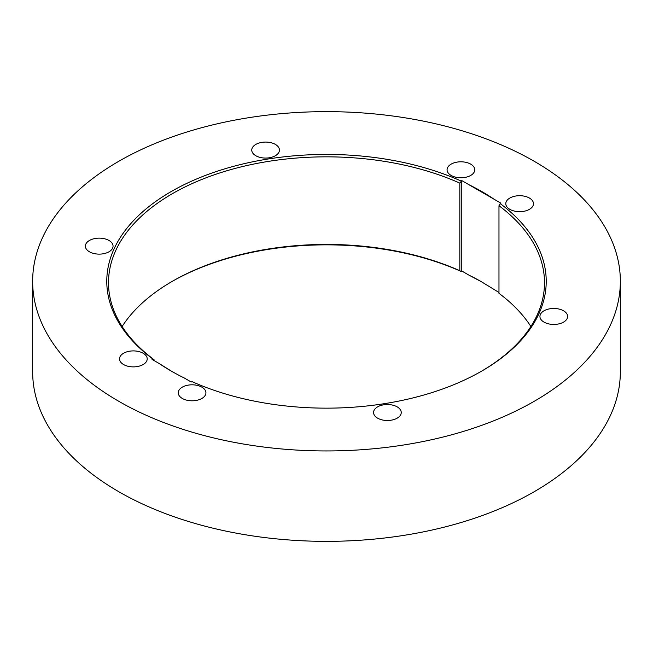 <?xml version="1.0" encoding="UTF-8"?>
<svg xmlns="http://www.w3.org/2000/svg" width="653" height="653" viewBox="0 0 653 653"><rect width="100%" height="100%" fill="white"/><g stroke="black" fill="none" stroke-linecap="round" stroke-linejoin="round"><path stroke-width="0.98" d="M109.002 240.484A13.844 7.991 0 0 0 93.918 238.753A13.844 7.991 0 0 0 85.372 246.132A13.844 7.991 0 0 0 89.428 251.78A13.844 7.991 0 0 0 104.513 253.519A13.844 7.991 0 0 0 113.059 246.132A13.844 7.991 0 0 0 109.002 240.484M143.154 353.249A13.844 7.991 0 0 0 128.07 351.51A13.844 7.991 0 0 0 119.523 358.897A13.844 7.991 0 0 0 123.58 364.545A13.844 7.991 0 0 0 138.665 366.276A13.844 7.991 0 0 0 147.211 358.897A13.844 7.991 0 0 0 143.154 353.249M275.386 144.419A13.844 7.991 0 0 0 260.302 142.689A13.844 7.991 0 0 0 251.756 150.076A13.844 7.991 0 0 0 255.813 155.724A13.844 7.991 0 0 0 270.897 157.455A13.844 7.991 0 0 0 279.443 150.076A13.844 7.991 0 0 0 275.386 144.419M470.699 164.14A13.844 7.991 0 0 0 455.614 162.409A13.844 7.991 0 0 0 447.068 169.788A13.844 7.991 0 0 0 451.125 175.437A13.844 7.991 0 0 0 466.209 177.175A13.844 7.991 0 0 0 474.755 169.788A13.844 7.991 0 0 0 470.699 164.14M397.187 406.868A13.844 7.991 0 0 0 382.103 405.129A13.844 7.991 0 0 0 373.557 412.516A13.844 7.991 0 0 0 377.614 418.165A13.844 7.991 0 0 0 392.698 419.895A13.844 7.991 0 0 0 401.244 412.516A13.844 7.991 0 0 0 397.187 406.868M201.875 387.147A13.844 7.991 0 0 0 186.791 385.417A13.844 7.991 0 0 0 178.245 392.796A13.844 7.991 0 0 0 182.301 398.452A13.844 7.991 0 0 0 197.386 400.183A13.844 7.991 0 0 0 205.932 392.796A13.844 7.991 0 0 0 201.875 387.147M563.572 310.804A13.844 7.991 0 0 0 548.487 309.073A13.844 7.991 0 0 0 539.941 316.452A13.844 7.991 0 0 0 543.998 322.109A13.844 7.991 0 0 0 559.082 323.839A13.844 7.991 0 0 0 567.628 316.452A13.844 7.991 0 0 0 563.572 310.804M529.42 198.047A13.844 7.991 0 0 0 514.335 196.308A13.844 7.991 0 0 0 505.789 203.695A13.844 7.991 0 0 0 509.846 209.344A13.844 7.991 0 0 0 524.93 211.074A13.844 7.991 0 0 0 533.477 203.695A13.844 7.991 0 0 0 529.42 198.047M481.62 281.851A219.726 126.862 0 0 0 468.732 275.011L481.359 281.704L498.974 292.471M481.261 371.353A217.996 125.858 0 0 0 544.496 282.708A217.996 125.858 0 0 0 498.974 205.728L500.206 203.605A219.726 126.862 180 0 1 481.873 370.994A219.726 126.862 180 0 1 191.941 381.581L191.215 382.005L184.268 377.989A219.726 126.862 180 0 1 171.127 371.002A219.726 126.862 180 0 1 171.127 370.994A219.726 126.862 180 0 1 159.014 363.411L171.641 371.296M468.732 184.595A219.726 126.862 180 0 1 481.873 191.59A219.726 126.862 180 0 1 493.986 199.173L461.785 180.587L459.826 183.126A217.996 125.858 0 0 0 230.427 169.723A217.996 125.858 0 0 0 108.504 282.708A217.996 125.858 0 0 0 154.026 359.681L154.026 360.529M498.974 205.728L498.974 293.319A217.996 125.858 180 0 1 530.881 326.5M154.026 359.681L152.794 358.979L152.067 359.403L159.014 363.411M152.794 358.979A219.726 126.862 180 0 1 171.127 191.59A219.726 126.862 180 0 1 461.059 181.003M534.285 161.332A293.85 169.649 0 0 0 214.045 124.56A293.85 169.649 0 0 0 32.65 281.296A293.85 169.649 0 0 0 118.715 401.26A293.85 169.649 0 0 0 438.955 438.032A293.85 169.649 0 0 0 620.35 281.296A293.85 169.649 0 0 0 534.285 161.332M122.119 326.5A217.996 125.858 180 0 1 172.351 281.296A217.996 125.858 180 0 1 459.826 270.717L459.826 183.126M468.732 275.011L461.785 270.995L461.059 271.419A219.726 126.862 0 0 0 171.739 281.647M32.65 281.296L32.65 371.704A293.85 169.649 0 0 0 118.715 491.668A293.85 169.649 0 0 0 438.955 528.44A293.85 169.649 0 0 0 620.35 371.704L620.35 281.296M500.206 203.605L500.933 203.189L493.986 199.173M459.826 270.717L461.059 271.419M461.785 270.995L461.785 180.587"/></g></svg>
